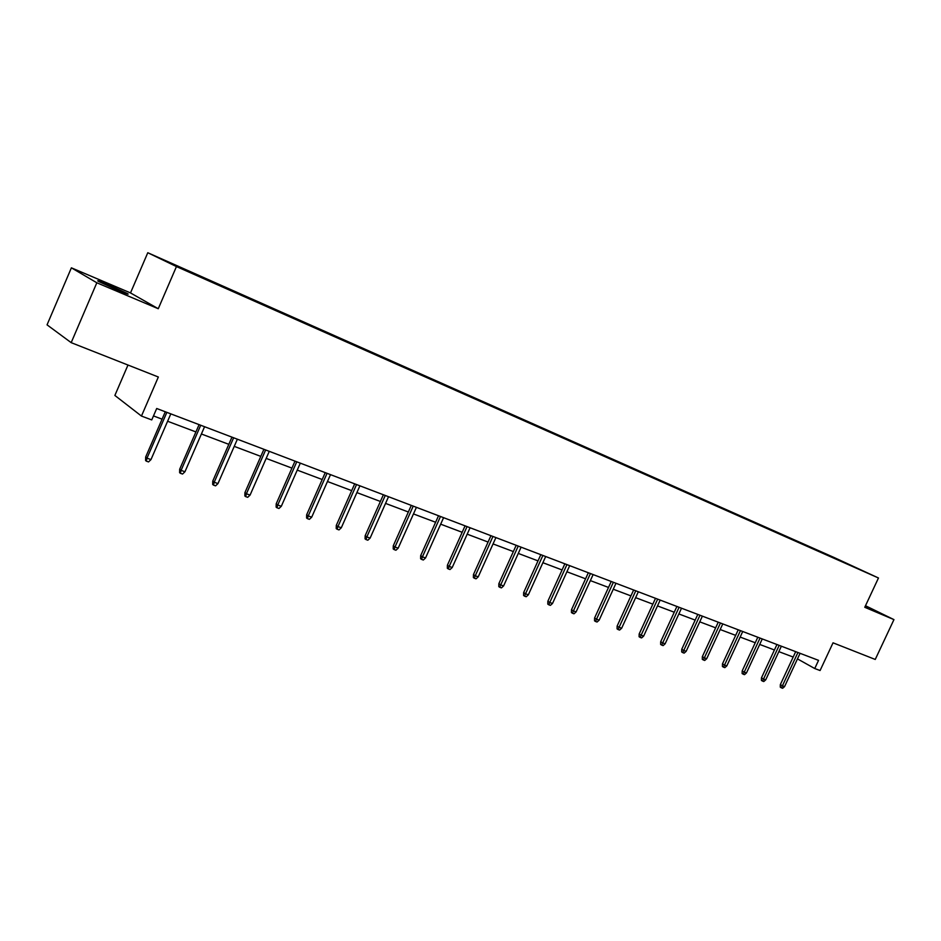 <?xml version="1.0" encoding="UTF-8"?>
<svg xmlns="http://www.w3.org/2000/svg" width="941" height="941" viewBox="0 0 941 941"><rect width="100%" height="100%" fill="white"/><g stroke="black" fill="none" stroke-linecap="round" stroke-linejoin="round"><path stroke-width="1.41" d="M117.601 290.157C126.694 293.945 129.929 295.062 127.294 293.498L108.403 284.841C99.205 280.994 95.923 279.853 98.57 281.441L117.601 290.157M865.144 606.475L868.014 607.486L865.332 606.086M158.264 308.73L130.505 292.922L71.387 267.832L96.829 282.771L158.264 308.73L176.449 266.562L878.471 577.986L864.767 607.286L893.95 619.613L865.497 605.733M893.95 619.613L875.248 659.453L833.032 642.821L820.082 670.533L814.741 668.533L818.552 660.359L156.7 408.5L151.748 419.921L141.456 416.063L158.347 377L71.187 342.653L47.05 324.845L71.387 267.832M96.829 282.771L71.187 342.653M127.976 365.037L114.873 395.443L141.456 416.063M130.505 292.922L147.784 252.729L834.185 557.543L878.471 577.986M202.538 277.807L210.266 281.241M822.14 552.826L202.574 277.36M176.449 266.562L147.784 252.729M213.16 282.523L210.466 280.771M213.184 282.065L242.66 295.615M245.66 296.944L242.86 295.145M245.672 296.497L274.172 309.601M277.266 310.965L274.372 309.142M277.277 310.518L304.837 323.198M308.025 324.61L305.037 322.751M308.025 324.175L334.69 336.443M337.948 337.901L334.878 336.008M337.948 337.454L363.744 349.346M367.096 350.828L363.944 348.911M367.084 350.393L392.056 361.909M395.467 363.426L392.244 361.473M395.455 362.991L419.639 374.142M423.121 375.694L419.827 373.718M423.109 375.259L446.528 386.081M450.069 387.645L446.704 385.657M450.057 387.221L472.735 397.702M476.346 399.313L472.923 397.29M476.322 398.89L498.307 409.053M501.976 410.676L498.495 408.641M501.941 410.264L523.255 420.121M526.972 421.768L523.431 419.721M526.936 421.356L547.591 430.931M551.367 432.601L547.78 430.531M551.32 432.178L571.363 441.47M575.174 443.164L571.54 441.082M575.127 442.752L594.571 451.774M598.417 453.48L594.747 451.374M598.382 453.068L617.237 461.831M621.131 463.56L617.414 461.443M621.084 463.148L639.386 471.653M643.315 473.405L639.562 471.276M643.256 472.994L661.088 481.286M664.993 483.015L661.205 480.886M664.934 482.615L682.154 490.72M686.177 492.425L682.354 490.285M686.118 492.025L702.845 499.894M706.903 501.612L703.045 499.459M706.844 501.224L723.088 508.881M727.158 510.61L723.276 508.446M727.099 510.222L742.884 517.656M746.978 519.397L743.072 517.232M746.919 519.02L762.257 526.242M766.374 528.007L762.445 525.831M766.303 527.619L781.218 534.641M785.359 536.429L781.406 534.253M785.288 536.052L799.779 542.875M803.932 544.686L799.956 542.486M803.861 544.298L817.964 550.92M822.046 552.367L818.129 550.556M797.474 658.888L814.741 668.533M153.477 415.922L162.075 419.168M167.616 421.25L195.928 431.931M201.398 433.989L228.816 444.328M234.238 446.363L260.81 456.385M266.174 458.408L291.922 468.112M297.238 470.112L322.21 479.522M327.468 481.51L351.687 490.637M356.898 492.602L380.387 501.459M385.551 503.4L408.359 511.998M413.464 513.927L435.612 522.267M440.67 524.172L462.172 532.288M467.195 534.17L488.085 542.051M493.049 543.922L513.351 551.567M518.279 553.426L538.005 560.871M542.886 562.706L562.071 569.94M566.905 571.763L585.573 578.797M590.36 580.597L608.521 587.443M613.261 589.231L630.94 595.888M635.634 597.664L652.842 604.146M657.5 605.91L674.25 612.215M678.861 613.955L695.176 620.107M699.751 621.836L715.642 627.823M720.183 629.529L735.662 635.363M740.155 637.069L755.247 642.75M759.705 644.432L774.408 649.972M778.842 651.643L793.169 657.041M795.686 651.654L780.336 684.613L782.406 685.824L797.921 652.513M784.559 686.601L782.63 688.271L781.442 687.847L782.406 685.824L784.559 686.601L800.062 653.325M781.442 687.847L780.289 687.165L780.336 684.613M776.948 644.526L761.457 677.849L763.516 679.061L779.183 645.373M765.715 679.849L763.774 681.543L762.563 681.108L763.516 679.061L765.715 679.849L781.359 646.208M762.563 681.108L761.41 680.425L761.457 677.849M757.799 637.245L742.178 670.933L744.225 672.145L760.022 638.092M746.472 672.956L744.519 674.662L743.272 674.215L744.225 672.145L746.472 672.956L762.257 638.939M743.272 674.215L742.131 673.544L742.178 670.933M738.238 629.8L722.476 663.864L724.511 665.087L740.449 630.635M726.805 665.91L724.829 667.639L723.558 667.181L724.511 665.087L726.805 665.91L742.731 631.505M723.558 667.181L722.429 666.499L722.476 663.864M718.242 622.189L702.339 656.642L704.362 657.865L720.441 623.024M706.703 658.7L704.715 660.453L703.409 659.994L704.362 657.865L706.703 658.7L722.77 623.918M703.409 659.994L702.28 659.312L702.339 656.642M697.799 614.414L681.743 649.266L683.754 650.478L699.986 615.238M686.154 651.337L684.142 653.113L682.813 652.642L683.754 650.478L686.154 651.337L702.374 616.155M682.813 652.642L681.696 651.96L681.743 649.266M676.897 606.451L660.688 641.715L662.687 642.926L679.073 607.286M665.134 643.809L663.111 645.608L661.746 645.114L662.687 642.926L665.134 643.809L681.507 608.215M661.746 645.114L660.641 644.444L660.688 641.715M655.512 598.311L639.162 633.987L641.127 635.21L657.677 599.135M643.644 636.116L641.597 637.927L640.198 637.433L641.127 635.21L643.644 636.116L660.17 600.087M640.198 637.433L639.104 636.751L639.162 633.987M633.634 589.995L617.12 626.094L619.084 627.306L635.775 590.807M621.648 628.235L619.59 630.07L618.155 629.564L619.084 627.306L621.648 628.235L638.327 591.783M618.155 629.564L617.073 628.882L617.12 626.094M611.238 581.467L594.583 618.002L596.512 619.225L613.367 582.279M599.146 620.166L597.065 622.025L595.594 621.507L596.512 619.225L599.146 620.166L615.979 583.279M595.594 621.507L594.524 620.825L594.583 618.002M588.325 572.751L571.493 609.733L573.41 610.944L590.43 573.551M576.104 611.909L573.998 613.803L572.504 613.261L573.41 610.944L576.104 611.909L593.112 574.575M572.504 613.261L571.446 612.579L571.493 609.733M564.859 563.812L547.862 601.252L549.756 602.475L566.941 564.612M552.52 603.463L550.391 605.369L548.862 604.828L549.756 602.475L552.52 603.463L569.681 565.659M548.862 604.828L547.803 604.146L547.862 601.252M540.816 554.672L523.655 592.571L525.525 593.783L542.886 555.461M528.348 594.806L526.207 596.735L524.643 596.182L525.525 593.783L528.348 594.806L545.686 556.519M524.643 596.182L523.596 595.5L523.655 592.571M516.186 545.298L498.859 583.679L500.706 584.89L518.232 546.074M503.6 585.925L501.435 587.89L499.824 587.313L500.706 584.89L503.6 585.925L521.102 547.168M499.824 587.313L498.801 586.643L498.859 583.679M490.943 535.688L473.441 574.575L475.264 575.774L492.955 536.464M478.228 576.845L476.04 578.833L474.393 578.245L475.264 575.774L478.228 576.845L495.907 537.582M474.393 578.245L473.382 577.562L473.441 574.575M465.066 525.843L447.398 565.223L449.175 566.435L467.054 526.595M452.221 567.517L450.01 569.54L448.316 568.929L449.175 566.435L452.221 567.517L470.077 527.748M448.316 568.929L447.328 568.258L447.398 565.223M438.53 515.75L420.674 555.649L422.427 556.849L440.482 516.491M425.544 557.966L423.321 560.013L421.58 559.389L422.427 556.849L425.544 557.966L443.587 517.668M421.58 559.389L420.615 558.719L420.674 555.649M411.299 505.388L393.267 545.815L394.985 547.015L413.228 506.117M398.184 548.156L395.938 550.238L394.161 549.603L394.985 547.015L398.184 548.156L416.416 507.328M394.161 549.603L393.209 548.932L393.267 545.815M383.375 494.754L365.155 535.735L366.825 536.923L385.257 495.472M370.119 538.099L367.837 540.205L366.014 539.558L366.825 536.923L370.119 538.099L388.527 496.719M366.014 539.558L365.084 538.887L365.155 535.735M354.698 483.839L336.29 525.384L337.925 526.572L356.545 484.544M341.301 527.772L339.007 529.912L337.125 529.242L337.925 526.572L341.301 527.772L359.897 485.827M337.125 529.242L336.219 528.583L336.29 525.384M325.245 472.641L306.648 514.762L308.236 515.927L327.056 473.323M311.706 517.174L309.389 519.338L307.46 518.656L308.236 515.927L311.706 517.174L330.503 474.64M307.46 518.656L306.578 517.997L306.648 514.762M295.004 461.125L276.195 503.847L277.748 505.011L296.768 461.796M281.312 506.282L278.971 508.481L276.995 507.775L277.748 505.011L281.312 506.282L300.308 463.148M276.995 507.775L276.125 507.128L276.195 503.847M263.915 449.292L244.919 492.625L246.413 493.778L265.644 449.951M250.071 495.095L247.706 497.319L245.672 496.601L246.413 493.778L250.071 495.095L269.279 451.339M245.672 496.601L244.848 495.954L244.919 492.625M231.956 437.142L212.76 481.086L214.207 482.239L233.639 437.777M217.971 483.592L215.571 485.85L213.489 485.109L214.207 482.239L217.971 483.592L237.379 439.2M213.489 485.109L212.678 484.462L212.76 481.086M199.092 424.626L179.684 469.23L181.084 470.371L200.727 425.25M184.954 471.759L182.53 474.052L180.378 473.288L181.084 470.371L184.954 471.759L204.573 426.708M180.378 473.288L179.613 472.653L179.684 469.23M165.287 411.77L145.667 457.032L146.996 458.161L166.863 412.358M150.983 459.584L148.537 461.925L146.326 461.137L146.996 458.161L150.983 459.584L170.815 413.864M146.326 461.137L145.584 460.502L145.667 457.032"/></g></svg>
